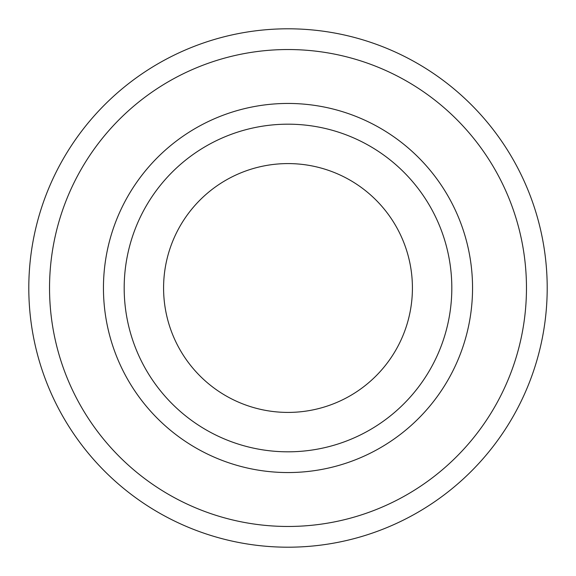 <?xml version="1.0" encoding="UTF-8"?>
<svg xmlns="http://www.w3.org/2000/svg" width="576" height="576" viewBox="0 0 576 576"><rect width="100%" height="100%" fill="white"/><g stroke="black" fill="none" stroke-linecap="round" stroke-linejoin="round"><path stroke-width="0.86" d="M180.007 500.609L179.136 500.162M395.993 500.609L396.864 500.162M395.993 75.391L396.864 75.838M180.007 75.391L179.136 75.838M49.536 288A238.464 238.464 0 0 0 407.232 494.518A238.464 238.464 0 0 0 407.232 81.482A238.464 238.464 0 0 0 49.536 288M28.8 288A259.2 259.2 0 0 0 417.6 512.474A259.2 259.2 0 0 0 417.6 63.526A259.2 259.2 0 0 0 28.8 288M124.186 288A163.814 163.814 0 0 0 369.907 429.869A163.814 163.814 0 0 0 369.907 146.131A163.814 163.814 0 0 0 124.186 288A163.814 163.814 0 0 0 369.907 429.869A163.814 163.814 0 0 0 369.907 146.131A163.814 163.814 0 0 0 124.186 288M163.584 288A124.416 124.416 0 0 0 350.208 395.748A124.416 124.416 0 0 0 350.208 180.252A124.416 124.416 0 0 0 163.584 288M103.45 288A184.55 184.55 0 0 0 380.275 447.826A184.55 184.55 0 0 0 380.275 128.174A184.55 184.55 0 0 0 103.45 288"/></g></svg>
